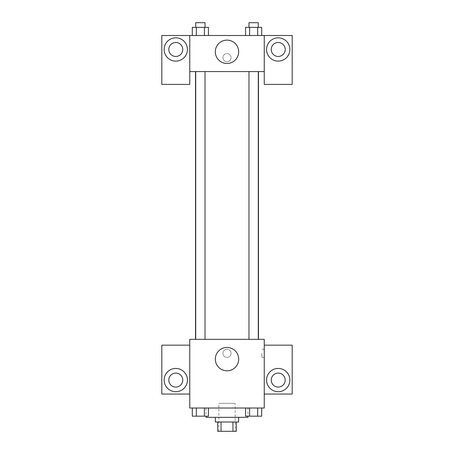 <?xml version="1.0" encoding="UTF-8"?>
<svg xmlns="http://www.w3.org/2000/svg" width="454" height="454" viewBox="0 0 454 454"><rect width="100%" height="100%" fill="white"/><g stroke="black" fill="none" stroke-linecap="round" stroke-linejoin="round"><path stroke-width="0.34" stroke-dasharray="2.27 1.7" d="M235.149 403.362L218.851 403.362L235.149 403.362L235.149 431.3L218.851 431.3L235.149 431.3M221.03 431.3L217.687 431.3L217.687 421.987L221.03 421.987L221.03 431.3L236.313 431.3L236.313 421.987L232.97 421.987L232.97 431.3M221.03 421.987L217.687 421.987M232.97 421.987L236.313 421.987M215.361 421.987L238.639 421.987M227 417.328L215.361 417.328L227 417.328M247.952 417.328L206.048 417.328M247.952 408.015L206.048 408.015L247.952 408.015L247.952 416.165M264.251 345.159L264.251 339.337L189.749 339.337L189.749 408.015L264.251 408.015L264.251 394.049L292.189 394.049L292.189 345.159L264.251 345.159L264.251 394.049M245.569 408.015L245.569 416.165L249.604 416.165L245.569 416.165L249.604 416.165L249.604 408.015L257.668 408.015L245.569 408.015L261.703 408.015L245.569 408.015L249.604 408.015L249.604 416.165L261.703 416.165L257.668 416.165L261.703 416.165L261.703 408.015L257.668 408.015L257.668 416.165L249.604 416.165L257.668 416.165L257.668 408.015L261.703 408.015L249.604 408.015L261.703 408.015M208.431 408.015L192.297 408.015L204.396 408.015L204.396 416.165L208.431 416.165L204.396 416.165L208.431 416.165L208.431 408.015L192.297 408.015L196.332 408.015L196.332 416.165L204.396 416.165L196.332 416.165L204.396 416.165L204.396 408.015L204.396 416.165M189.749 353.303L189.749 357.377L189.755 353.303M175.777 391.723A11.639 11.639 0 0 0 185.862 374.261A11.639 11.639 0 0 0 165.699 374.261A11.639 11.639 0 0 0 175.777 391.723M182.763 380.077A6.986 6.986 0 0 1 172.287 386.127A6.986 6.986 0 0 1 172.287 374.028A6.986 6.986 0 0 1 182.763 380.077M189.749 394.049L161.811 394.049L161.811 345.159L189.749 345.159M227 370.804A11.679 11.679 0 0 0 237.113 353.286A11.679 11.679 0 0 0 216.887 353.286A11.679 11.679 0 0 0 227 370.804M264.251 353.303L264.251 357.377L264.251 353.303M261.907 353.303L261.907 357.377L261.907 353.303M278.223 391.723A11.639 11.639 0 0 0 288.301 374.261A11.639 11.639 0 0 0 268.138 374.261A11.639 11.639 0 0 0 278.223 391.723M285.203 380.077A6.986 6.986 0 0 1 274.727 386.127A6.986 6.986 0 0 1 274.727 374.028A6.986 6.986 0 0 1 285.203 380.077M227 349.228A4.075 4.075 0 0 0 223.47 355.34A4.075 4.075 0 0 0 230.53 355.34A4.075 4.075 0 0 0 227 349.228A4.075 4.075 0 0 1 230.53 355.34A4.075 4.075 0 0 1 223.47 355.34A4.075 4.075 0 0 1 227 349.228M248.979 339.337L258.292 339.337L248.979 339.337L258.292 339.337L248.979 339.337L248.979 71.59L258.292 71.59L248.979 71.59M195.708 339.337L205.021 339.337L195.708 339.337L205.021 339.337L195.708 339.337L195.708 71.59L205.021 71.59L195.708 71.59L205.021 71.59L205.021 339.337M195.521 339.337L258.479 339.337L195.521 339.337M258.479 71.59L195.521 71.59L258.479 71.59M258.292 71.59L258.292 339.337M205.021 71.59L195.708 71.59M264.251 71.59L189.749 71.59L189.749 84.399L161.811 84.399L161.811 35.503L292.189 35.503L292.189 84.399L264.251 84.399L264.251 35.503M231.075 57.624A4.075 4.075 0 0 0 224.963 54.094A4.075 4.075 0 0 0 224.963 61.154A4.075 4.075 0 0 0 231.075 57.624A4.075 4.075 0 0 1 224.963 61.154A4.075 4.075 0 0 1 224.963 54.094A4.075 4.075 0 0 1 231.075 57.624M182.763 49.475A6.986 6.986 0 0 0 172.287 43.425A6.986 6.986 0 0 0 172.287 55.524A6.986 6.986 0 0 0 182.763 49.475M285.203 49.475A6.986 6.986 0 0 0 274.727 43.425A6.986 6.986 0 0 0 274.727 55.524A6.986 6.986 0 0 0 285.203 49.475M175.777 61.114A11.639 11.639 0 0 0 185.862 43.652A11.639 11.639 0 0 0 165.699 43.652A11.639 11.639 0 0 0 175.777 61.114M278.223 61.114A11.639 11.639 0 0 0 288.301 43.652A11.639 11.639 0 0 0 268.138 43.652A11.639 11.639 0 0 0 278.223 61.114M189.749 35.503L189.749 71.59M208.431 35.503L192.292 35.503L208.437 35.503L192.292 35.503L208.431 35.503L208.431 27.359L204.396 27.359L208.431 27.359L204.396 27.359L204.396 35.503L192.297 35.503L192.297 27.359L204.396 27.359L196.332 27.359L196.332 35.503L204.396 35.503L204.396 27.359L204.396 35.503M245.569 35.503L261.708 35.503L245.563 35.503L261.708 35.503L245.569 35.503L257.668 35.503L245.569 35.503L245.569 27.359L261.703 27.359L257.668 27.359L257.668 35.503L257.668 27.359L249.604 27.359L249.604 35.503L249.604 27.359L245.569 27.359L261.703 27.359L261.703 35.503M215.321 51.801A11.679 11.679 0 0 0 232.84 61.914A11.679 11.679 0 0 0 232.84 41.689A11.679 11.679 0 0 0 215.321 51.801M264.251 57.624L264.251 53.549L264.245 57.624M189.749 57.624L189.749 53.549L189.755 57.624M258.292 27.359L248.979 27.359L258.292 27.359L248.979 27.359L258.292 27.359L258.292 22.7L248.979 22.7L258.292 22.7L248.979 22.7L248.979 27.359M205.021 27.359L195.708 27.359L205.021 27.359L195.708 27.359L205.021 27.359L205.021 22.7L195.708 22.7L205.021 22.7L195.708 22.7L195.708 27.359M257.668 27.359L257.668 35.503M249.604 27.359L249.604 35.503M192.297 27.359L196.332 27.359L192.297 27.359M196.332 27.359L196.332 35.503L196.332 27.359L204.396 27.359M196.332 35.503L192.297 35.503M258.292 416.165L248.979 416.165M192.297 408.015L196.332 408.015L192.297 408.015L192.297 416.165L196.332 416.165L192.297 416.165L196.332 416.165L196.332 408.015L204.396 408.015L192.297 408.015L204.396 408.015M205.021 416.165L195.708 416.165M257.668 408.015L257.668 416.165M249.604 408.015L249.604 416.165M196.332 408.015L196.332 416.165M218.851 431.3L218.851 403.362M206.048 408.015L206.048 416.165M264.251 349.228L261.907 349.228M264.251 357.377L261.907 357.377"/><path stroke-width="0.68" d="M232.97 421.987L232.97 431.3L217.687 431.3L217.687 421.987M232.97 431.3L236.313 431.3L236.313 421.987M238.639 417.328L238.639 421.987L215.361 421.987L215.361 417.328M221.03 421.987L221.03 431.3M206.048 416.165L206.048 417.328L247.952 417.328L247.952 416.165M264.251 408.015L189.749 408.015L189.749 339.337L264.251 339.337L264.251 408.015M175.777 391.723A11.639 11.639 0 0 1 165.699 374.261A11.639 11.639 0 0 1 185.862 374.261A11.639 11.639 0 0 1 175.777 391.723M189.749 394.049L161.811 394.049L161.811 345.159L189.749 345.159M168.797 380.077A6.986 6.986 0 0 1 175.777 373.097A6.986 6.986 0 0 1 182.763 380.077A6.986 6.986 0 0 1 175.777 387.063A6.986 6.986 0 0 1 168.797 380.077M227 370.804A11.679 11.679 0 0 1 216.887 353.286A11.679 11.679 0 0 1 237.113 353.286A11.679 11.679 0 0 1 227 370.804M278.223 391.723A11.639 11.639 0 0 1 268.138 374.261A11.639 11.639 0 0 1 288.301 374.261A11.639 11.639 0 0 1 278.223 391.723M264.251 394.049L292.189 394.049L292.189 345.159L264.251 345.159M271.237 380.077A6.986 6.986 0 0 1 278.223 373.097A6.986 6.986 0 0 1 285.203 380.077A6.986 6.986 0 0 1 278.223 387.063A6.986 6.986 0 0 1 271.237 380.077M258.479 71.59L258.479 339.337M248.979 339.337L248.979 71.59M205.021 71.59L205.021 339.337M264.251 71.59L264.251 84.399L292.189 84.399L292.189 35.503L264.251 35.503L264.251 71.59L189.749 71.59L189.749 84.399L161.811 84.399L161.811 35.503L189.749 35.503L189.749 71.59M182.763 49.475A6.986 6.986 0 0 1 175.777 56.461A6.986 6.986 0 0 1 168.797 49.475A6.986 6.986 0 0 1 175.777 42.489A6.986 6.986 0 0 1 182.763 49.475M175.777 61.114A11.639 11.639 0 0 1 165.699 43.652A11.639 11.639 0 0 1 185.862 43.652A11.639 11.639 0 0 1 175.777 61.114M285.203 49.475A6.986 6.986 0 0 1 274.727 55.524A6.986 6.986 0 0 1 274.727 43.425A6.986 6.986 0 0 1 285.203 49.475M278.223 61.114A11.639 11.639 0 0 1 268.138 43.652A11.639 11.639 0 0 1 288.301 43.652A11.639 11.639 0 0 1 278.223 61.114M264.251 35.503L189.749 35.503M215.321 51.801A11.679 11.679 0 0 1 232.84 41.689A11.679 11.679 0 0 1 232.84 61.914A11.679 11.679 0 0 1 215.321 51.801M261.703 35.503L261.703 27.359L245.569 27.359L245.569 35.503M257.668 27.359L257.668 35.503M249.604 27.359L249.604 35.503M248.979 27.359L248.979 22.7L258.292 22.7L258.292 27.359M208.431 35.503L208.431 27.359L192.297 27.359L192.297 35.503M204.396 27.359L204.396 35.503M196.332 27.359L196.332 35.503M195.708 27.359L195.708 22.7L205.021 22.7L205.021 27.359M261.703 408.015L261.703 416.165L245.569 416.165L245.569 408.015M257.668 408.015L257.668 416.165M249.604 408.015L249.604 416.165M258.292 416.165L248.979 416.165M208.431 408.015L208.431 416.165L192.297 416.165L192.297 408.015M204.396 408.015L204.396 416.165M196.332 408.015L196.332 416.165M205.021 416.165L195.708 416.165M195.521 71.59L195.521 339.337M258.292 339.337L258.292 71.59M195.708 71.59L195.708 339.337"/></g></svg>
